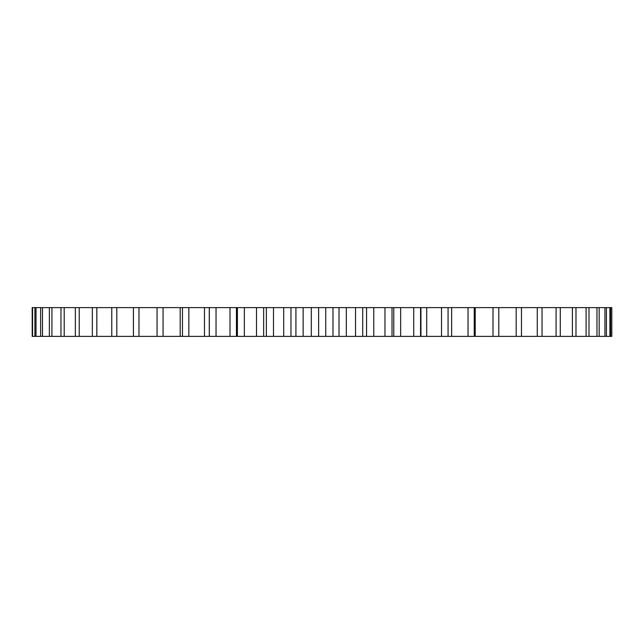 <?xml version="1.0" encoding="UTF-8"?>
<svg xmlns="http://www.w3.org/2000/svg" width="644" height="644" viewBox="0 0 644 644"><rect width="100%" height="100%" fill="white"/><g stroke="black" fill="none" stroke-linecap="round" stroke-linejoin="round"><path stroke-width="0.97" d="M426.706 307.623L611.8 307.623L611.8 336.377L420.935 336.377L420.935 307.623L426.706 307.623L426.706 336.377M419.92 307.623L157.064 307.623L157.064 336.377L209.284 336.377L209.284 307.623M157.402 307.623L32.2 307.623L32.2 336.377L157.402 336.377M419.92 336.377L263.637 336.377L263.662 307.623M263.662 336.377L209.284 336.377M610.633 307.623L610.633 336.377M609.892 307.623L609.892 336.377M606.415 307.623L606.415 336.377M604.933 307.623L604.933 336.377M599.17 307.623L599.17 336.377M596.972 307.623L596.972 336.377M588.986 307.623L588.986 336.377M586.088 307.623L586.088 336.377M575.978 307.623L575.978 336.377M572.411 307.623L572.411 336.377M560.272 307.623L560.272 336.377M556.078 307.623L556.078 336.377M542.047 307.623L542.047 336.377M537.265 307.623L537.265 336.377M521.479 307.623L521.479 336.377M516.166 307.623L516.166 336.377M498.794 307.623L498.794 336.377M493.006 307.623L493.006 336.377M475.208 307.623L475.208 336.377M474.242 307.623L474.242 336.377M468.035 307.623L468.035 336.377M451.645 307.623L451.645 336.377M448.071 307.623L448.071 336.377M441.518 307.623L441.518 336.377M420.564 307.623L420.564 336.377M413.73 307.623L413.73 336.377M400.649 307.623L400.649 336.377M392.011 307.623L392.011 336.377M384.967 307.623L384.967 336.377M373.762 307.623L373.762 336.377M366.557 307.623L366.557 336.377M362.717 307.623L362.717 336.377M355.536 307.623L355.536 336.377M346.327 307.623L346.327 336.377M339.026 307.623L339.026 336.377M332.98 307.623L332.98 336.377M325.743 307.623L325.743 336.377M318.627 307.623L318.627 336.377M311.31 307.623L311.31 336.377M303.139 307.623L303.139 336.377M295.918 307.623L295.918 336.377M290.967 307.623L290.967 336.377M283.706 307.623L283.706 336.377M273.491 307.623L273.491 336.377M266.366 307.623L266.366 336.377M256.505 307.623L256.505 336.377M244.35 307.623L244.35 336.377M237.403 307.623L237.403 336.377M230.005 307.623L230.005 336.377M216.038 307.623L216.038 336.377M209.332 307.623L209.332 336.377M204.47 307.623L204.47 336.377M188.853 307.623L188.853 336.377M182.461 307.623L182.461 336.377M180.183 307.623L180.183 336.377M163.069 307.623L163.069 336.377M138.975 307.623L138.975 336.377M133.413 307.623L133.413 336.377M116.814 307.623L116.814 336.377M111.766 307.623L111.766 336.377M96.833 307.623L96.833 336.377M92.342 307.623L92.342 336.377M79.236 307.623L79.236 336.377M75.348 307.623L75.348 336.377M64.207 307.623L64.207 336.377M60.971 307.623L60.971 336.377M51.914 307.623L51.914 336.377M49.363 307.623L49.363 336.377M42.48 307.623L42.48 336.377M40.636 307.623L40.636 336.377M36.016 307.623L36.016 336.377M34.897 307.623L34.897 336.377M32.57 307.623L32.57 336.377M393.758 336.377L393.758 307.623M236.453 336.377L236.453 307.623"/></g></svg>
